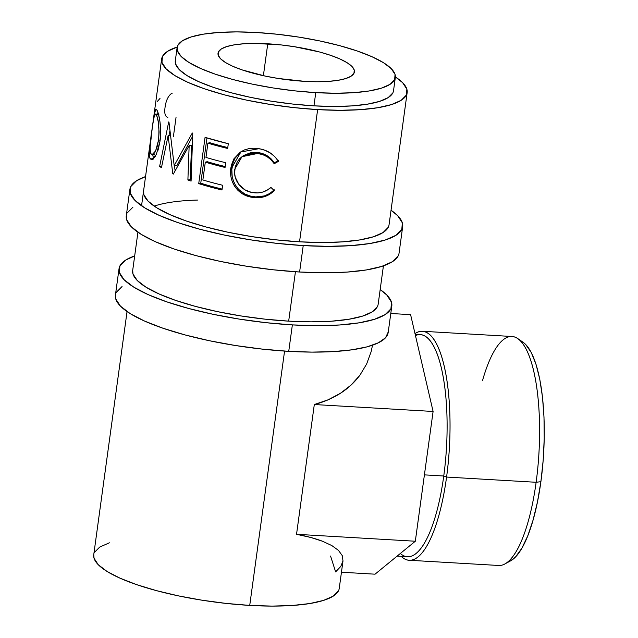 <?xml version="1.0" encoding="UTF-8"?>
<svg xmlns="http://www.w3.org/2000/svg" width="638" height="638" viewBox="0 0 638 638"><rect width="100%" height="100%" fill="white"/><g stroke="black" fill="none" stroke-linecap="round" stroke-linejoin="round"><path stroke-width="0.96" d="M303.225 245.574A137.664 33.79 -172.2 0 1 129.905 189.327A137.664 33.79 -172.2 0 1 145.544 176.598L136.54 180.761L130.79 186.551L130.24 193.162L134.921 200.34L144.651 207.813L159.053 215.301L177.579 222.502L199.519 229.146L224.018 234.983L250.144 239.776L276.892 243.357L303.225 245.574L299.605 272.011L303.225 245.574L328.147 246.348L350.693 245.646L369.992 243.501L385.304 239.992L396.046 235.255L401.796 229.465L402.347 222.853L397.665 215.676L391.038 210.229A137.664 33.79 -172.2 0 1 402.682 226.689A137.664 33.79 -172.2 0 1 303.225 245.574M129.905 189.327L126.284 215.764A137.664 33.79 7.8 0 0 299.605 272.011A137.664 33.79 7.8 0 0 399.061 253.134L402.682 226.689M407.132 92.749L389.044 224.823A123.892 30.417 -172.2 0 1 299.533 241.818A123.892 30.417 -172.2 0 1 143.542 191.193M197.908 200.053A123.892 30.417 7.8 0 0 154.181 206.122M143.566 191.049L143.845 194.646L148.064 201.106L156.82 207.836L169.78 214.567L186.456 221.051L206.194 227.032L228.244 232.288L251.755 236.602L275.831 239.816L299.533 241.818L321.959 242.512L342.247 241.882L359.617 239.952L373.405 236.794L383.071 232.527L388.247 227.319M126.308 215.612L126.619 219.6L131.3 226.785L141.03 234.258L155.433 241.738L173.959 248.948L195.898 255.591L220.397 261.421L246.523 266.221L273.263 269.794L299.605 272.011L324.527 272.785L347.064 272.091L366.364 269.946L381.684 266.429L392.426 261.692L398.176 255.91M132.919 207.206L127.169 212.988M409.125 560.252A114.688 33.67 93.3 0 1 401.15 556.336A114.688 33.67 -86.7 0 0 446.576 477.057A114.688 33.67 93.3 0 1 409.125 560.252L498.677 565.475A114.688 33.67 -86.7 0 0 536.127 482.28A114.688 33.67 93.3 0 1 504.746 564.008L510.456 560.946A111.243 32.658 -86.7 0 0 540.896 481.674L536.127 482.28L446.576 477.057L443.753 476.004A111.243 32.658 93.3 0 1 400.329 553.489M267.753 43.791A68.832 16.899 -172.2 0 1 354.409 71.911A68.832 16.899 -172.2 0 1 304.685 81.353L317.142 81.744L328.411 81.393L338.06 80.316L345.724 78.562L351.091 76.193L353.97 73.298L354.242 69.997L351.905 66.408L347.04 62.668L339.831 58.927L330.572 55.323L319.606 51.997L294.293 46.686L280.919 44.899L255.288 43.4L244.019 43.751L234.369 44.827L226.713 46.582L221.338 48.951L218.467 51.845L218.188 55.147L220.533 58.736L225.397 62.476L232.599 66.216L241.858 69.821L265.081 76.058L278.144 78.458L304.685 81.353A68.832 16.899 -172.2 0 1 218.021 53.233A68.832 16.899 -172.2 0 1 267.753 43.791L263.382 75.699L267.753 43.791M397.139 556.105L407.427 556.703A111.243 32.658 -86.7 0 0 443.753 476.004L424.414 474.871L443.753 476.004A111.243 32.658 -86.7 0 0 420.386 334.591L415.155 334.288M127.058 311.559L93.738 554.781A123.892 30.417 7.8 0 0 249.729 605.406L284.564 351.083L249.729 605.406L272.155 606.1L292.443 605.47L309.813 603.54L323.594 600.382L333.267 596.115L338.443 590.908M391.812 306.017A137.664 33.79 -172.2 0 0 380.176 289.556L386.795 295.003L391.477 302.181L390.934 308.792L385.177 314.582L374.434 319.319L359.122 322.828L339.823 324.973L317.277 325.675L292.363 324.901A137.664 33.79 -172.2 0 1 119.043 268.654A137.664 33.79 -172.2 0 1 134.682 255.926L125.678 260.089L119.92 265.879L119.378 272.49L124.059 279.667L133.789 287.148L148.191 294.628L166.717 301.83L188.649 308.473L213.148 314.311L239.274 319.104L266.022 322.684L292.363 324.901L288.735 351.347L292.363 324.901A137.664 33.79 -172.2 0 0 391.812 306.017L388.191 332.462A137.664 33.79 7.8 0 1 288.735 351.347L311.99 352.112L333.235 351.602L351.777 349.831L366.986 346.865L378.366 342.797L385.535 337.765L388.247 331.935M119.043 268.654L115.414 295.099A137.664 33.79 7.8 0 0 288.735 351.347L262.401 349.122L235.653 345.549L209.527 340.756L185.028 334.918L163.097 328.275L144.571 321.074L130.16 313.585L120.43 306.112L115.749 298.927L115.438 294.939M315.762 92.622A110.127 27.035 -172.2 0 1 177.109 47.627A110.127 27.035 -172.2 0 1 256.667 32.522L277.737 34.292L299.134 37.156L320.037 40.991L339.639 45.657L357.184 50.976L372.002 56.734L383.526 62.723L391.309 68.705L395.058 74.447L394.619 79.734L390.017 84.368L381.42 88.156L369.171 90.963L353.731 92.685L335.7 93.244L315.762 92.622L294.692 90.851L273.295 87.988L252.393 84.152L232.79 79.487L215.245 74.168L200.428 68.402L188.904 62.42L181.12 56.439L177.372 50.689L177.811 45.402L182.412 40.776L191.009 36.988L203.259 34.173L218.698 32.458L236.73 31.9L256.667 32.522A110.127 27.035 -172.2 0 1 395.329 77.517A110.127 27.035 -172.2 0 1 315.762 92.622L313.952 105.844L315.762 92.622M177.109 47.627L175.298 60.849A110.127 27.035 7.8 0 0 313.952 105.844A110.127 27.035 7.8 0 0 393.518 90.74L395.329 77.517M177.3 47.005L167.627 51.271L162.451 56.479L161.956 62.428L166.167 68.896L174.932 75.619L187.891 82.358L204.567 88.841L224.305 94.823L246.356 100.07L269.866 104.385L293.943 107.607L317.644 109.6L340.07 110.294L360.358 109.664L377.728 107.734L391.517 104.576L401.182 100.31L406.358 95.102L406.853 89.153L402.642 82.693L395.385 76.919A123.892 30.417 -172.2 0 1 407.156 92.606A123.892 30.417 -172.2 0 1 317.644 109.6L299.533 241.818L317.644 109.6A123.892 30.417 -172.2 0 1 161.653 58.975A123.892 30.417 -172.2 0 1 177.212 47.037M137.928 232.232L132.68 270.52A123.892 30.417 7.8 0 0 288.671 321.145L295.434 271.756L288.671 321.145A123.892 30.417 7.8 0 0 378.174 304.151L383.422 265.855M155.265 156.477L152.386 159.58L151.182 159.636L149.914 157.977L149.364 154.484L150.839 137.944L153.925 115.59L155.512 109.321L156.15 109.146L156.868 109.983L158.519 114.306L159.978 121.85L160.656 131.3L159.994 141.245L158.057 150.201M161.653 58.975L153.399 119.274M189.167 145.472L173.353 174.062A123.892 30.417 -172.2 0 1 172.778 173.791L168.113 135.583L161.454 167.674A123.892 30.417 -172.2 0 1 159.62 166.462L168.687 121.954A123.892 30.417 7.8 0 0 168.966 122.129L174.182 165.609L192.309 132.999A123.892 30.417 7.8 0 0 192.756 133.167L191.089 181.112A123.892 30.417 -172.2 0 1 187.891 179.98L189.167 145.472L191.591 145.177L189.167 145.472L187.891 179.98L190.22 179.661L191.591 145.177L190.22 179.661A120.454 29.571 7.8 0 0 191.129 179.988A120.454 29.571 7.8 0 1 190.22 179.661L187.891 179.98A123.892 30.417 -172.2 0 0 191.089 181.112L192.756 133.167A123.892 30.417 -172.2 0 1 192.309 132.999L174.182 165.609L176.925 165.457L192.636 136.285L176.925 165.457L174.182 165.609L168.966 122.129A123.892 30.417 -172.2 0 1 168.687 121.954L159.62 166.462L161.693 166.494L159.62 166.462A123.892 30.417 -172.2 0 0 161.454 167.674L168.113 135.583L172.778 173.791L173.512 173.751L172.778 173.791A123.892 30.417 -172.2 0 0 173.353 174.062L189.167 145.472M198.729 183.624L205.069 137.353A123.892 30.417 7.8 0 0 228.308 143.717L227.662 148.463A123.892 30.417 -172.2 0 1 207.908 143.167L205.954 157.411A123.892 30.417 7.8 0 0 225.708 162.706L225.062 167.451A123.892 30.417 -172.2 0 1 205.308 162.156L202.868 179.956A123.892 30.417 7.8 0 0 222.622 185.251L221.976 189.996A123.892 30.417 -172.2 0 1 198.729 183.624L200.755 183.202A120.454 29.571 7.8 0 0 222.096 189.087A120.454 29.571 7.8 0 1 200.755 183.202L206.959 137.936L200.755 183.202L198.729 183.624L221.976 189.996L222.622 185.251A123.892 30.417 -172.2 0 1 202.868 179.956L205.308 162.156L207.238 161.701A120.454 29.571 7.8 0 0 225.182 166.542A120.454 29.571 7.8 0 1 207.238 161.701L205.308 162.156A123.892 30.417 -172.2 0 0 225.062 167.451L225.708 162.706A123.892 30.417 -172.2 0 1 205.954 157.411L207.908 143.167L209.838 142.713A120.454 29.571 7.8 0 0 227.782 147.561A120.454 29.571 7.8 0 1 209.838 142.713L207.908 143.167A123.892 30.417 -172.2 0 0 227.662 148.463L228.308 143.717L205.069 137.353L198.729 183.624M277.57 160.154L278.335 161.422L274.204 163.719L271.158 159.875L267.274 156.812L262.792 154.651L255.966 153.128L249.952 153.391L242.687 156.206L239.705 158.639L237.344 161.693L235.175 167.14L234.632 173.137L235.239 177.189L238.931 184.542L245.151 189.933L250.901 192.182L257.768 192.907L262.553 192.126L267.011 190.236L270.959 187.444L274.324 190.682L269.635 194.351L264.172 196.743L258.27 197.74L249.586 196.783L241.961 193.569L237.655 190.068L234.282 185.642L232.248 181.455L230.988 177.005L230.549 172.435L231.267 165.505L233.875 158.854L240.319 152.131L244.458 149.914L249.091 148.59L253.964 148.223L260.384 148.973L264.738 150.217L270.161 152.873L274.811 156.661L277.57 160.154M175.314 60.722L175.562 63.912L179.31 69.662L187.094 75.643L198.617 81.624L213.435 87.39L230.98 92.709L250.582 97.375L271.485 101.211L292.882 104.074L313.952 105.844L333.889 106.466L351.921 105.9L367.36 104.185L379.61 101.378L388.207 97.59L392.809 92.957M243.636 155.505L250.718 152.657L256.572 152.37L260.894 153.128L267.553 155.999L271.317 159.045L274.268 162.873L278.296 160.561L274.268 162.873L274.204 163.719L274.268 162.873C270.56 157.131 265.32 153.718 258.534 152.626L257.991 153.391C264.977 154.54 270.384 157.985 274.204 163.719L278.335 161.422C273.925 154.284 267.45 150.05 258.9 148.694L240.446 152.043L233.915 158.79L230.836 167.898C229.911 174.126 231.06 180.044 234.282 185.642C238.532 192.285 244.537 196.185 252.297 197.349C260.782 198.745 268.127 196.528 274.324 190.682L270.959 187.444C265.751 191.942 259.746 193.665 252.919 192.596C241.858 191.416 232.774 179.996 234.824 169.102L241.961 156.701L257.991 153.391L258.534 152.626L243.094 155.887L241.961 156.701M241.347 151.445L235.055 158.208L233.125 162.546L231.833 169.517L232.176 176.359L233.38 180.801L235.35 184.972L238.612 189.374L244.801 194L250.2 196.018L255.726 196.919L264.387 195.922L269.714 193.505L274.284 189.829C268.231 195.683 261.078 197.932 252.831 196.576L252.297 197.349L252.831 196.576C245.263 195.435 239.433 191.567 235.35 184.972L234.282 185.642L235.35 184.972C232.232 179.398 231.131 173.496 232.065 167.26L230.836 167.898L232.065 167.26L241.076 151.637M170.29 135.567L168.113 135.583L170.29 135.567M175.115 170.705L174.429 165.601L175.115 170.705M168.942 135.575L169.828 131.221L168.942 135.575M153.63 159.029L150.257 158.734L151.597 159.723L156.302 154.595L159.994 141.245C162.028 128.262 158.942 112.958 156.868 109.983L155.975 109.09L154.117 114.369L152.195 128.166C150.44 140.998 147.992 155.736 150.257 158.734L153.63 159.029L152.761 154.851L153.503 158.782M157.618 114.25L157.953 112.479L157.618 114.25M154.587 154.691L154.252 154.244M151.988 154.779L150.887 153.941C149.643 149.723 150.034 141.477 152.067 129.203L153.75 118.102L155.465 114.035L156.246 114.784L158.702 115.007L156.246 114.784C158.655 119.17 159.42 127.592 158.551 140.041L160.138 140.113L158.551 140.041L155.624 150.935L151.988 154.779L154.97 154.954M157.395 101.37L160.002 98.435M157.897 119.816L158.041 120.574L157.897 119.816M167.603 117.328L167.834 117.384C165.138 116.706 164.213 113.317 165.075 107.192C165.904 101.115 167.826 96.705 170.856 93.977L172.252 93.156M173.369 136.827L176.024 117.48M152.33 127.265L150.066 147.825L150.377 152.554L151.621 154.683L153.646 153.933L154.811 152.442L157.02 147.282L158.551 140.041L159.109 131.978L158.12 121.1L156.884 116.228L155.64 114.09L155.074 114.194L154.061 116.666L152.33 127.265M122.057 286.534L116.299 292.316M132.696 270.376L132.983 273.973L137.194 280.433L145.95 287.164L158.918 293.895L175.586 300.378L195.324 306.36L217.375 311.615L240.893 315.93L264.961 319.152L288.671 321.145L311.097 321.839L331.385 321.209L348.755 319.279L362.536 316.121L372.201 311.854L377.385 306.647M296.534 534.301L415.322 541.231L375.04 574.184L341.458 572.222L375.04 574.184L415.322 541.231L296.534 534.301L314.311 404.532L433.098 411.462L415.322 541.231L433.098 411.462L410.593 314.646L390.791 313.497L410.593 314.646L433.098 411.462L314.311 404.532L328.131 399.795L340.501 393.239L351.171 384.977L359.936 375.176L366.635 364.019L371.125 351.737L372.52 345.198L371.125 351.737L366.635 364.019L359.936 375.176C354.441 382.481 347.965 388.502 340.501 393.239C332.534 398.311 323.801 402.076 314.311 404.532L296.534 534.301L310.618 537.435L322.477 541.223C315.076 538.416 306.423 536.111 296.534 534.301M330.556 556.025L335.628 571.887L340.78 566.432L342.997 560.946L342.223 555.554L338.475 550.395L331.84 545.578L322.477 541.223L331.84 545.578L338.475 550.395L342.223 555.554L342.997 560.946L339.241 588.411A123.892 30.417 7.8 0 1 249.729 605.406L226.027 603.404L201.951 600.191L178.441 595.876L156.39 590.621L136.652 584.639L119.976 578.156L107.009 571.425L98.252 564.694L94.041 558.234L93.762 554.637M109.377 542.81L99.711 547.077L94.536 552.285M523.064 342.255L525.688 344.472L531.223 352.447L535.992 364.226L539.796 379.347L542.499 397.235L543.999 417.196L544.222 438.473L543.177 460.245L540.896 481.674L537.467 501.931L533.025 520.249L527.738 535.912L521.804 548.329L515.464 557.014L510.344 561.009M415.45 335.556A111.243 32.658 93.3 0 1 443.753 476.004L446.576 477.057A114.688 33.67 -86.7 0 0 414.995 333.594A114.688 33.67 93.3 0 1 422.484 331.266A114.688 33.67 93.3 0 1 446.576 477.057L536.127 482.28A114.688 33.67 -86.7 0 0 512.043 336.497L422.484 331.266M482.488 380.703A114.688 33.67 93.3 0 1 517.896 338.658A114.688 33.67 93.3 0 1 536.127 482.28L540.896 481.674A111.243 32.658 -86.7 0 0 523.208 342.359L517.896 338.658M141.548 205.787L150.871 137.736M158.87 114.377L155.465 114.035"/></g></svg>
